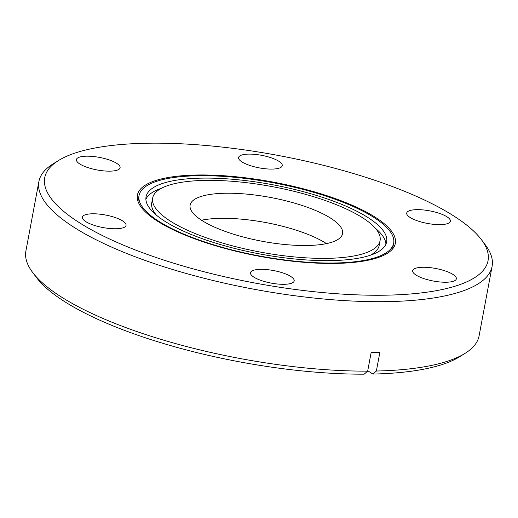 <?xml version="1.0" encoding="UTF-8"?>
<svg xmlns="http://www.w3.org/2000/svg" width="518" height="518" viewBox="0 0 518 518"><rect width="100%" height="100%" fill="white"/><g stroke="black" fill="none" stroke-linecap="round" stroke-linejoin="round"><path stroke-width="0.78" d="M201.476 220.195A77.545 22.3 10.6 0 0 285.282 244.554A77.545 22.3 10.6 0 0 342.573 233.631A77.545 22.3 10.6 0 0 331.235 218.544A77.545 22.3 10.6 0 0 247.429 194.185A77.545 22.3 10.6 0 0 190.132 205.102A77.545 22.3 10.6 0 0 201.476 220.195M152.642 198.09A115.689 33.269 10.6 0 0 169.561 220.603A115.689 33.269 10.6 0 0 294.587 256.941A115.689 33.269 10.6 0 0 380.07 240.65A115.689 33.269 10.6 0 0 363.15 218.136A115.689 33.269 10.6 0 0 238.125 181.799A115.689 33.269 10.6 0 0 152.642 198.09L151.755 202.823A115.689 33.269 10.6 0 0 156.436 215.19M163.947 220.674A122.39 35.198 10.6 0 0 296.225 259.123A122.39 35.198 10.6 0 0 386.661 241.887A122.39 35.198 10.6 0 0 368.764 218.065A122.39 35.198 10.6 0 0 236.486 179.616A122.39 35.198 10.6 0 0 146.05 196.853A122.39 35.198 10.6 0 0 163.947 220.674M385.936 244.198A122.39 35.198 10.6 0 0 375.388 228.283M453.095 274.521A22.216 6.391 -169.4 0 1 456.345 278.839A22.216 6.391 -169.4 0 1 439.931 281.967A22.216 6.391 -169.4 0 1 415.922 274.993A22.216 6.391 -169.4 0 1 412.671 270.668A22.216 6.391 -169.4 0 1 429.085 267.541A22.216 6.391 -169.4 0 1 453.095 274.521M290.928 276.586A22.216 6.391 -169.4 0 1 294.179 280.911A22.216 6.391 -169.4 0 1 277.765 284.039A22.216 6.391 -169.4 0 1 253.755 277.059A22.216 6.391 -169.4 0 1 250.505 272.74A22.216 6.391 -169.4 0 1 266.919 269.606A22.216 6.391 -169.4 0 1 290.928 276.586M122.805 221.044A22.216 6.391 -169.4 0 1 126.055 225.369A22.216 6.391 -169.4 0 1 109.641 228.496A22.216 6.391 -169.4 0 1 85.632 221.516A22.216 6.391 -169.4 0 1 82.381 217.191A22.216 6.391 -169.4 0 1 98.796 214.064A22.216 6.391 -169.4 0 1 122.805 221.044M116.848 163.429A22.216 6.391 -169.4 0 1 120.098 167.754A22.216 6.391 -169.4 0 1 103.684 170.882A22.216 6.391 -169.4 0 1 79.675 163.902A22.216 6.391 -169.4 0 1 76.424 159.583A22.216 6.391 -169.4 0 1 92.839 156.455A22.216 6.391 -169.4 0 1 116.848 163.429M279.014 161.363A22.216 6.391 -169.4 0 1 282.265 165.682A22.216 6.391 -169.4 0 1 265.851 168.816A22.216 6.391 -169.4 0 1 241.841 161.836A22.216 6.391 -169.4 0 1 238.591 157.511A22.216 6.391 -169.4 0 1 255.005 154.383A22.216 6.391 -169.4 0 1 279.014 161.363M447.138 216.906A22.216 6.391 -169.4 0 1 450.388 221.231A22.216 6.391 -169.4 0 1 433.974 224.359A22.216 6.391 -169.4 0 1 409.965 217.379A22.216 6.391 -169.4 0 1 406.714 213.053A22.216 6.391 -169.4 0 1 423.128 209.926A22.216 6.391 -169.4 0 1 447.138 216.906M376.159 217.813A131.196 37.73 -169.4 0 1 395.344 243.343A131.196 37.73 -169.4 0 1 298.4 261.823A131.196 37.73 -169.4 0 1 156.611 220.61A131.196 37.73 -169.4 0 1 137.425 195.079A131.196 37.73 -169.4 0 1 234.369 176.599A131.196 37.73 -169.4 0 1 376.159 217.813M77.706 221.62A225.505 64.847 -169.4 0 1 58.534 160.502A225.505 64.847 -169.4 0 1 244.651 149.929A225.505 64.847 -169.4 0 1 455.063 216.802A225.505 64.847 -169.4 0 1 481.397 239.64A225.505 64.847 -169.4 0 1 353.444 294.71A225.505 64.847 -169.4 0 1 77.706 221.62M481.397 239.64L485.308 244.833A230.536 66.291 -169.4 0 1 492.1 266.356A230.536 66.291 -169.4 0 1 321.756 298.821A230.536 66.291 -169.4 0 1 72.611 226.405A230.536 66.291 -169.4 0 1 38.895 181.54A230.536 66.291 -169.4 0 1 53.011 163.934L58.534 160.502M32.692 272.507L36.603 277.7A225.505 64.847 -169.4 0 0 364.173 374.177L367.67 371.141A230.536 66.291 -169.4 0 1 59.615 295.856A230.536 66.291 -169.4 0 1 32.692 272.507A230.536 66.291 -169.4 0 1 25.9 250.99L38.895 181.54M492.1 266.356L479.105 335.806A230.536 66.291 -169.4 0 1 464.989 353.412L459.466 356.837A225.505 64.847 -169.4 0 1 372.869 374.067L376.366 371.03L379.849 352.421L371.147 352.531L367.67 371.141M464.989 353.412A230.536 66.291 -169.4 0 1 376.366 371.03M158.858 180.627A129.519 37.244 -169.4 0 1 305.335 190.015A129.519 37.244 -169.4 0 1 393.667 243.195A129.519 37.244 -169.4 0 1 373.854 258.113A129.519 37.244 -169.4 0 1 227.376 248.724A129.519 37.244 -169.4 0 1 139.044 195.545A129.519 37.244 -169.4 0 1 158.858 180.627M367.741 370.733L372.869 374.067M161.474 188.248A122.39 35.198 10.6 0 0 145.888 199.275M370.351 255.225A115.689 33.269 10.6 0 0 379.182 245.383L380.07 240.65M201.515 220.221A77.545 22.3 -169.4 0 1 326.502 243.615M393.667 243.195L392.586 248.944M139.044 195.545L137.969 201.295"/></g></svg>
